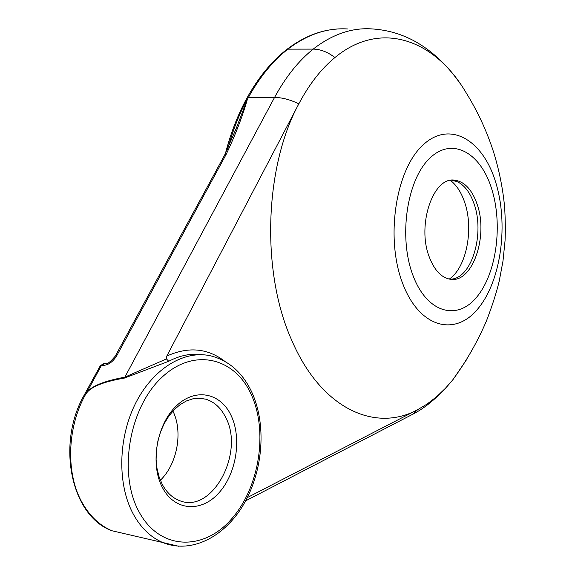 <?xml version="1.0" encoding="UTF-8"?>
<svg xmlns="http://www.w3.org/2000/svg" width="575" height="575" viewBox="0 0 575 575"><rect width="100%" height="100%" fill="white"/><g stroke="black" fill="none" stroke-linecap="round" stroke-linejoin="round"><path stroke-width="0.86" d="M160.36 480.276C177.423 463.867 183.166 431.537 172.903 411.053M225.774 417.644C221.03 407.941 214.324 401.781 205.663 399.158L199.381 398.209L192.891 398.813L186.386 400.969L180.068 404.649L174.139 409.752L168.791 416.142L164.206 423.624L160.533 431.976L157.909 440.924L156.414 450.182L156.112 459.447L157.011 468.409L159.074 476.776L162.222 484.287C166.563 492.365 172.27 497.785 179.357 500.545C212.046 514.539 244.857 452.906 225.774 417.644M162.481 487.665C149.946 464.399 156.479 425.256 175.756 406.482C194.853 387.356 220.484 392.581 231.092 415.509C241.974 438.179 236.512 473.512 218.874 492.919C201.423 512.648 174.735 511.225 162.481 487.665M202.285 354.725C191.231 353.143 180.047 355.328 168.727 361.272L124.351 378.098C102.472 381.872 89.592 387.306 85.711 394.4L101.495 365.326L100.366 365.607L84.475 394.615L85.589 394.378C66.858 427.663 65.6 474.483 82.606 503.448C90.246 516.63 100.036 525.73 111.974 530.761L128.347 534.549M85.711 394.4L86.43 392.84C91.353 386.17 104.104 380.966 124.674 377.214L166.448 358.929L166.808 356.069L298.827 103.845C264.205 167.26 261.129 272.651 291.69 340.141C321.238 409.256 375.59 432.752 417.673 409.666L247.336 497.576M477.085 204.147C488.721 236.246 472.305 283.798 450.081 279.22C441.241 277.574 434.29 270.121 429.23 256.867C416.667 224.933 433.255 176.489 454.559 180.162C464.478 181.542 471.982 189.542 477.085 204.147M454.559 180.162L451.627 180.219L457.096 181.614C464.564 185.164 470.264 192.682 474.181 204.168C484.517 233.04 472.6 275.942 452.69 278.976L450.412 279.27M450.39 180.392C456.507 185.042 461.251 192.294 464.607 202.156C474.023 228.785 466.476 267.641 449.262 279.076M451.964 380.866L452.575 380.111C466.138 361.668 477.451 341.895 486.507 320.793C492.243 305.785 496.477 292.582 499.208 281.197L502.988 261.064L505.051 240.666C505.547 230.654 505.382 219.226 504.562 206.396C502.737 187.96 499.107 169.963 493.681 152.389C486.817 131.071 477.458 110.917 465.606 91.928C435.002 40.042 381.067 19.334 334.923 57.543C321.26 68.77 309.228 84.209 298.827 103.845C290.188 99.655 282.095 97.513 274.555 97.427C285.717 76.906 298.598 60.799 313.195 49.112L287.867 49.155C272.96 60.821 259.814 76.899 248.414 97.412L274.555 97.427L124.351 378.098M226.112 154.481L224.624 155.085L236.21 128.426L247.394 99.281C242.298 116.955 235.211 135.355 226.112 154.481L116.66 355.882C112.254 362.724 107.202 365.873 101.502 365.319L101.495 365.326M168.727 361.272L166.448 358.929M104.973 363.465L101.502 365.319M105.261 363.558C106.778 364.758 110.105 362.293 115.252 356.155L116.66 355.882M139.208 512.138C160.13 550.807 204.118 551.094 231.754 518.729C259.72 486.845 268.158 431.034 251.174 394.393C234.622 357.398 193.459 347.005 161.431 377.775C129.095 407.963 117.81 473.922 139.208 512.138M178.674 546.25L162.667 542.498C150.794 537.402 141.062 528.044 133.472 514.438C117.02 484.596 118.04 437.331 135.973 402.507C153.863 367.59 185.265 349.578 211.248 355.997C229.217 360.798 242.751 372.895 251.85 392.279M166.808 356.069C188.277 346.387 207.604 348.134 224.803 361.316M452.575 380.111L445.474 388.247L436.461 396.865L426.93 404.16L417.673 409.666L412.821 414.208L245.633 500.847M402.593 283.252C419.398 328.232 455.414 337.015 478.271 308.329C501.4 280.212 508.832 223.237 495.384 181.283C482.303 139.057 448.802 119.715 422.215 145.741C395.37 171.077 385.394 238.654 402.593 283.252M453.129 379.414L466.397 359.943M412.807 274.965C426.787 313.073 457.204 321.252 476.819 296.973C496.656 273.19 503.103 224.121 491.496 188.262C480.197 152.152 451.598 136.333 429.288 158.686C406.769 180.464 398.489 237.195 412.807 274.965M334.923 57.543C327.721 52.009 320.476 49.198 313.195 49.112C332.307 34.277 351.857 27.543 371.838 28.908C387.392 29.864 401.932 34.105 415.459 41.623C432.465 51.261 447.415 65.306 460.302 83.756M347.803 28.98C327.369 27.622 307.388 34.349 287.867 49.155L286.616 49.594C271.558 61.403 258.333 77.56 246.941 98.073L248.414 97.412L247.394 99.281L245.92 99.942L246.941 98.073M409.299 416.034L412.821 414.208M227.563 149.349C232.595 131.028 239.114 114.353 247.128 99.324L245.899 99.978C237.317 116.071 230.467 133.989 225.357 153.726M205.663 399.158L198.08 398.202M84.475 394.615C56.027 443.426 70.948 516.249 111.974 530.761L162.667 542.498C192.237 554.516 226.147 535.85 244.706 502.521C263.386 469.078 266.383 424.134 251.929 392.445M457.096 181.614L454.243 180.643M337.417 29.009C319.952 30.18 303.061 37.008 286.745 49.493M412.785 414.237C425.888 407.567 439.099 396.254 452.432 380.291M224.624 155.085L115.266 356.126M104.312 363.386L100.366 365.607"/></g></svg>

